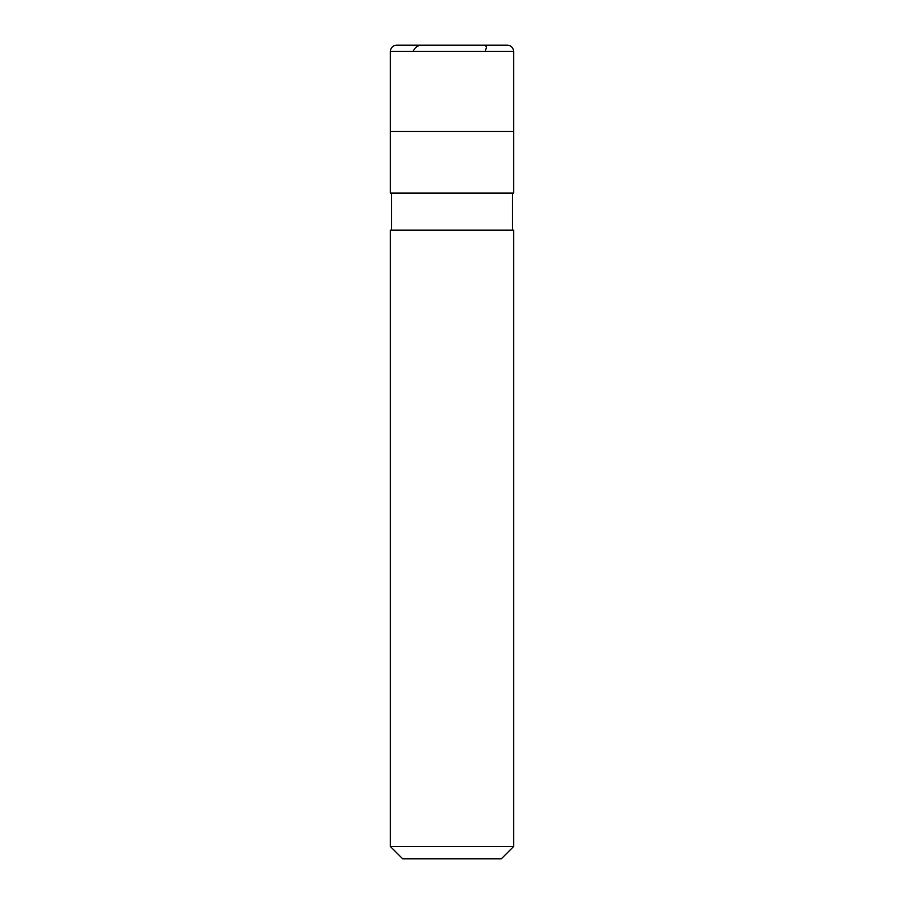 <?xml version="1.0" encoding="UTF-8"?>
<svg xmlns="http://www.w3.org/2000/svg" width="904" height="904" viewBox="0 0 904 904"><rect width="100%" height="100%" fill="white"/><g stroke="black" fill="none" stroke-linecap="round" stroke-linejoin="round"><path stroke-width="1.36" d="M507.472 45.2L396.528 45.2L507.472 45.2C511.212 45.562 513.269 47.618 513.641 51.358L390.358 51.358C390.731 47.618 392.788 45.562 396.528 45.2C392.788 45.562 390.731 47.618 390.358 51.358L513.641 51.358L513.641 131.487L390.358 131.487L390.358 51.358L390.358 131.487L513.641 131.487L513.641 51.358C513.269 47.618 511.212 45.562 507.472 45.2M513.641 131.487L390.358 131.487L513.641 131.487L513.641 193.128L390.358 193.128L390.358 131.487L390.358 193.128L513.641 193.128L513.641 131.487M512.398 193.128L512.398 230.113L512.398 193.128M391.601 230.113L391.601 193.128L391.601 230.113M513.641 230.113L390.358 230.113L513.641 230.113L513.641 846.472L390.358 846.472L390.358 230.113L390.358 846.472L513.641 846.472L501.313 858.8L402.687 858.8L390.358 846.472L402.687 858.8L501.313 858.8L513.641 846.472L513.641 230.113M412.958 51.358L415.637 47.404L419.445 45.2L484.657 45.2L485.719 45.573L486.386 47.404L485.29 51.358"/></g></svg>
